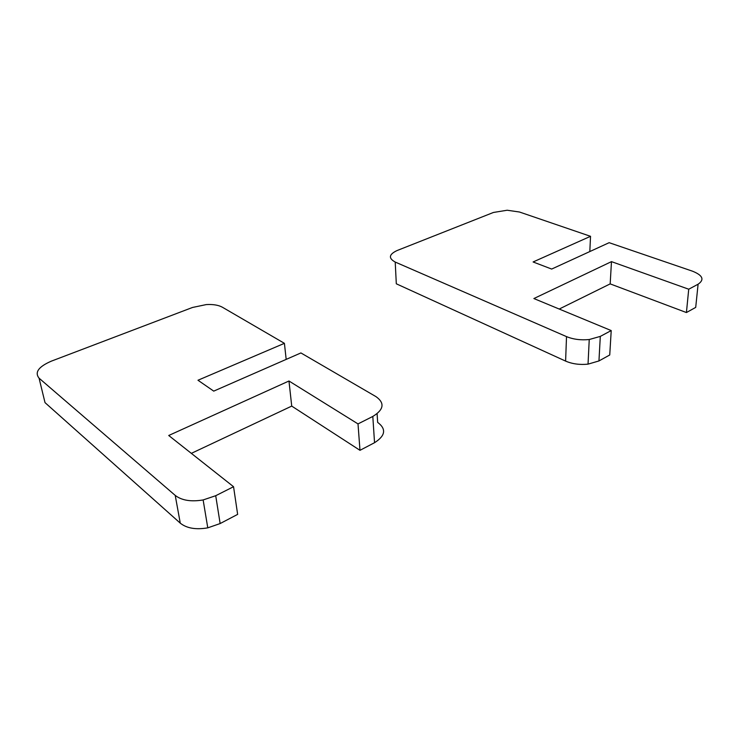 <?xml version="1.0" encoding="UTF-8"?>
<svg xmlns="http://www.w3.org/2000/svg" width="739" height="739" viewBox="0 0 739 739"><rect width="100%" height="100%" fill="white"/><g stroke="black" fill="none" stroke-linecap="round" stroke-linejoin="round"><path stroke-width="1.11" d="M233.552 486.715L215.714 495.712L203.133 499.943L207.779 527.849L220.139 523.554L237.644 514.381L233.552 486.715L168.723 435.493L288.967 381.001L291.729 406.099L359.985 450.319L358.009 423.909L288.967 381.001M207.779 527.849C195.89 529.881 186.727 528.311 180.27 523.157L175.226 495.407C181.748 500.442 191.05 501.957 203.133 499.943M175.226 495.407L39.065 378.174L45.014 402.626L180.27 523.157M377.102 413.738L377.657 422.385C386.497 428.971 385.453 435.742 374.544 442.698L359.985 450.319M191.336 453.358L291.729 406.099M39.065 378.174C34.437 372.382 38.52 366.71 51.333 361.159L192.5 307.47L206.301 304.579C213.128 304.209 218.467 305.087 222.328 307.193L284.413 343.33L286.178 359.385M374.544 442.698L372.807 416.445C383.883 409.646 384.954 403.041 376.012 396.649L300.912 352.937L213.728 391.125L197.978 380.243L284.413 343.33M372.807 416.445L358.009 423.909M611.218 330.573L600.308 336.393L589.242 339.524L588.032 364.142L598.95 360.946L609.74 354.979L611.218 330.573L533.881 298.547L611.476 261.634L610.174 283.887L686.42 312.542L688.73 289.217L611.476 261.634M588.032 364.142C579.727 364.974 572.254 363.957 565.603 361.094L566.517 336.614C573.261 339.377 580.836 340.346 589.242 339.524M566.517 336.614L395.217 262.059L396.307 283.794L565.603 361.094M395.217 262.059C388.243 258.225 388.89 254.373 397.148 250.512L493.44 212.462L507.185 210.236L519.462 212.01L590.535 236.314L533.096 261.966L551.673 269.061L609.148 242.688L692.517 271.195C702.789 275.333 704.655 279.665 698.096 284.21L695.704 307.406L686.42 312.542M559.229 309.041L610.174 283.887M589.814 251.556L590.535 236.314M698.096 284.21L688.73 289.217M220.139 523.554L215.714 495.712M598.95 360.946L600.308 336.393"/></g></svg>
